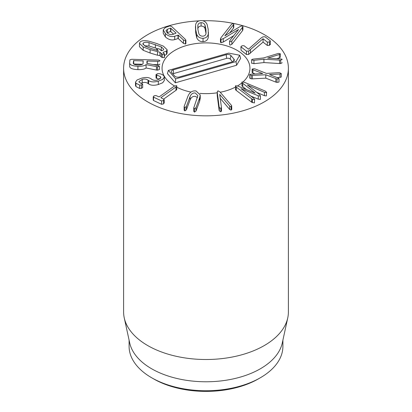 <?xml version="1.0" encoding="UTF-8"?>
<svg xmlns="http://www.w3.org/2000/svg" width="412" height="412" viewBox="0 0 412 412"><rect width="100%" height="100%" fill="white"/><g stroke="black" fill="none" stroke-linecap="round" stroke-linejoin="round"><path stroke-width="0.62" d="M270.267 40.855L269.433 41.998L267.342 42.101L263.041 38.759L248.642 51.073L246.458 51.155L241.066 46.937L241.901 45.794L243.992 45.691L248.482 49.177L261.09 38.043L262.856 36.874L265.05 36.771L270.267 40.855L270.421 44.511M270.267 44.218L269.433 45.361L267.342 45.464L267.342 42.101M267.342 45.464L263.067 42.117L263.067 38.749M263.067 42.117L263.041 38.759M263.041 42.122L248.642 54.436L246.458 54.518L241.066 50.3L240.912 46.644L241.066 50.3M280.335 53.802L279.393 54.487L267.687 58.082L280.902 58.926L282.22 59.354L280.701 60.157L263.927 59.204L253.941 60.332L251.665 59.946C251.552 59.534 252.17 59.246 253.514 59.076L263.5 57.948L278.409 53.411L280.335 53.802L280.351 57.253L280.335 53.967M280.335 57.165L279.393 57.85L276.704 58.674M282.22 62.722L280.701 63.52L280.701 60.157M280.701 63.52L279.563 63.546L279.563 60.183M279.563 63.546L263.927 62.567L263.927 59.204M263.927 62.567L253.941 63.695L253.941 60.332M253.941 63.695L251.665 63.113M251.665 63.309L251.665 59.946L251.644 63.211M252.129 69.056L254.127 68.716L255.275 69.01L266.415 73.393L278.543 72.713L279.794 72.78L281.247 73.65L280.006 74.031L269.489 74.572L278.218 78.012L278.986 78.692L276.988 79.032L265.786 74.793L251.114 75.437L249.651 74.582L250.893 74.201L262.707 73.557L252.896 69.736L252.129 69.056L252.108 72.507L252.129 69.237M281.247 76.807L281.267 73.547L281.247 77.013L280.006 77.394L280.006 74.031M280.006 77.394L277.039 77.549M278.986 81.875L279.006 78.604L278.986 82.055L276.988 82.395L275.839 82.101L275.839 78.738M275.839 82.101L265.786 78.156L265.786 74.793M265.786 78.156L252.365 78.867L252.365 75.504M252.365 78.867L251.114 78.8L249.636 78.038L249.651 74.582M255.141 73.975L252.896 73.099L252.896 69.736M252.896 73.099L252.129 72.419M244.455 82.312L265.107 91.031L265.802 91.382L266.368 92.566L264.432 92.329L247.365 84.949L259.859 94.848L260.405 96.068L258.262 95.785L241.056 88.698L253.977 98.463L254.42 99.58L252.34 99.282L236.308 87.097C235.412 86.427 235.19 85.979 235.633 85.758L237.982 86.113L255.146 93.102L242.776 83.301C241.895 82.621 241.674 82.173 242.102 81.962L244.455 82.312M266.368 95.934L266.595 92.231L266.368 95.934L264.432 95.692L256.697 92.35M250.8 96.073L258.262 99.148L260.405 99.431L260.405 96.068M254.42 102.943L254.637 99.271L254.42 102.943L251.742 102.238L251.742 98.875M251.742 102.238L236.308 90.46L236.308 87.097M235.427 89.435L235.633 85.758M236.308 90.46C235.412 89.79 235.19 89.342 235.633 89.121M246.453 89.564L242.776 86.664C241.895 85.984 241.674 85.536 242.102 85.325M241.901 85.629L242.102 81.962M231.662 105.616L231.122 106.806L229.69 106.116L219.709 94.446L221.476 107.661L221.476 111.024L220.837 111.801L220.837 108.438L219.318 107.573L219.148 107.027L217.212 91.85L217.212 95.213L217.237 92.262L217.958 90.82L219.879 91.845L231.662 105.616L231.786 109.453M220.837 111.801L219.318 110.936L219.148 110.395L217.237 95.63M231.662 108.979L231.122 110.169L231.122 106.806M231.122 110.169L229.69 109.484L220.229 98.314M219.792 95.064L219.792 94.43M221.46 107.424L220.837 108.438M195.283 92.999C192.929 92.721 191.183 93.936 190.045 96.645L186.404 106.492L184.895 107.547L184.123 106.77L184.236 106.224L187.872 96.377C189.566 92.293 192.291 90.486 196.04 90.949L200.237 94.971L199.655 97.824L196.019 107.676L194.51 108.732L193.738 107.954L197.878 95.62L195.283 92.999M197.487 97.556L195.283 96.362C192.929 96.084 191.183 97.299 190.045 100.008L186.404 109.855L184.895 110.91L184.123 110.133L184.123 106.77M200.237 94.971L200.237 98.339L199.655 101.192L196.019 111.039L194.51 112.095L193.738 111.317L193.738 107.954M176.47 85.608C176.985 85.871 176.83 86.319 175.991 86.953L160.881 97.706L163.894 99.307L163.621 100.507L161.607 100.94L153.527 97.15L153.836 95.929L155.813 95.522L159.156 96.897L174.271 86.144L176.47 85.608L176.763 85.995L176.763 89.358M176.47 88.971C176.985 89.239 176.83 89.687 175.991 90.316L163.569 99.158M163.894 99.307L164.197 99.725L164.197 103.088M163.894 102.676L163.621 103.876L161.607 104.303L161.607 100.94M153.527 100.518L153.527 97.15L153.228 96.743L153.228 100.111L153.527 100.518L161.607 104.303M159.47 79.243L156.04 78.136L156.04 74.773L157.271 73.769L159.047 73.65C161.087 73.913 162.668 74.618 163.796 75.762L164.331 77.126L162.694 79.398L158.296 81.169C154.011 82.323 150.777 82.112 148.593 80.536L148.037 80.149C146.363 78.991 144.427 78.749 142.233 79.434L138.932 81.586L139.204 82.287L142.634 84.053L142.681 87.571L141.445 88.353L139.658 88.462L139.658 85.099L135.939 83.209L135.512 82.086L137.078 79.98L141.507 78.198C145.704 77.07 148.902 77.291 151.101 78.862L151.647 79.233C153.367 80.412 155.334 80.649 157.544 79.943L160.912 77.605L160.567 76.725L155.978 74.598L156.04 77.786M164.331 77.126L164.331 80.489L162.694 82.76L158.296 84.537C154.011 85.686 150.777 85.475 148.593 83.899L148.593 80.536M148.593 83.899L148.037 83.518L148.037 80.149M148.037 83.518C146.363 82.354 144.427 82.117 142.233 82.802L142.233 79.434M142.233 82.802L140.713 83.306M142.634 84.053L141.445 84.99L139.658 85.099M139.658 88.462L135.939 86.572L135.939 83.209M135.939 86.572L135.512 85.449L135.512 82.086M160.567 78.44L160.567 76.725M156.704 78.419L156.704 75.056M163.363 50.001L161.458 50.779L158.965 48.74L156.91 48.714L157.039 49.337L158.249 50.568L151.261 48.534L145.323 46.216L142.835 43.893L143.232 43.075C144.36 42.168 146.286 42.024 149.015 42.642L161.272 46.86L163.76 49.183L163.363 50.001M157.039 50.316L156.91 48.714M143.232 44.754L143.232 43.075M157.209 48.57L149.015 46.01L149.015 42.642M149.015 46.01L144.53 45.784M162.076 50.666L161.272 50.223L161.272 46.86M161.272 50.223L160.572 49.888M162.998 52.376L164.352 54.219L162.287 54.204L159.923 52.267L150.107 49.646L143.201 46.942L139.462 43.348L140.111 42.003C141.702 40.551 144.7 40.288 149.103 41.221L156.514 43.44L163.394 46.139L167.133 49.734L166.484 51.078L162.998 52.376M164.213 53.606L164.352 57.582L162.287 57.567L161.226 56.969L161.226 53.606M164.213 56.969L164.352 57.582M161.226 56.969L159.923 55.63L159.923 52.267M159.923 55.63L157.492 55.223L157.492 51.855M157.492 55.223L150.107 53.009L143.201 50.305L139.462 46.711L139.462 43.348M167.133 49.734L167.133 53.096L166.484 54.441L166.484 51.078M166.484 54.441L164.45 55.502M202.776 36.189C200.84 36.174 199.532 35.344 198.852 33.696L197.94 29.613L197.832 25.482C198.095 23.793 199.181 22.866 201.097 22.691C203.034 22.706 204.342 23.536 205.022 25.183L205.933 29.283L206.041 33.398C205.779 35.087 204.692 36.014 202.776 36.189M197.832 28.66L197.832 25.482M206.031 33.465L205.022 28.546C204.342 26.898 203.034 26.069 201.097 26.054L201.097 22.691M201.097 26.054C199.181 26.229 198.095 27.161 197.832 28.845M205.022 28.546L205.022 25.183M196.782 34.469L195.7 29.705L195.592 24.89C196.122 22.197 197.873 20.77 200.835 20.6C203.811 20.523 205.897 21.79 207.092 24.411L208.178 29.19L208.281 33.99C207.751 36.683 206 38.115 203.034 38.28C200.057 38.357 197.976 37.09 196.782 34.469L196.782 37.832L195.7 33.073L195.437 26.497M208.436 32.383L208.281 37.353C207.751 40.046 206 41.478 203.034 41.643L203.034 38.28M203.034 41.643C200.057 41.725 197.976 40.453 196.782 37.832M230.071 41.746L229.597 41.215L229.937 40.469L238.563 29.463L223.237 38.682L221.012 39.377L220.456 38.785L220.883 37.847L231.549 24.246L233.3 23.463L233.774 23.994L233.439 24.741L224.849 35.813L240.139 26.528L242.364 25.832L242.915 26.425L242.488 27.362L231.827 40.963L230.071 41.746M242.915 26.425L242.915 29.788L242.488 30.725L231.827 44.326L230.071 45.109L229.597 44.578L229.597 41.215M233.645 35.741L223.237 42.045L223.237 38.682M223.237 42.045L221.012 42.745L220.456 42.148L220.456 38.785M233.774 23.994L233.774 27.357L233.439 28.104L229.705 32.867M172.86 34.428C170.923 35.025 169.059 34.505 167.262 32.862L165.984 30.73L167.354 29.273L170.594 28.119L176.089 33.104L172.86 34.428M173.622 34.16L170.594 31.482L167.354 32.636L167.354 29.273M185.477 40.69L183.443 39.99L178.267 35.144L174.693 36.241C171.521 37.162 168.415 36.261 165.372 33.537L163.234 29.875L165.372 27.516L169.837 25.925L171.619 26.481L185.328 39.315L185.884 40.221L185.477 40.69L185.477 44.058L183.443 43.353L178.267 38.507L174.693 39.604L174.693 36.241M174.693 39.604C171.521 40.525 168.415 39.624 165.372 36.9L165.372 33.537M165.372 36.9L163.234 33.243L163.234 29.875M185.884 40.221L185.884 43.59L185.477 44.058M143.139 63.314C142.938 64.478 141.234 65.034 138.025 64.983C134.853 64.849 133.267 64.2 133.261 63.026L133.73 60.641L143.088 60.914L143.139 63.314M142.464 64.257L133.766 64.004M143.088 63.541L143.088 60.914L143.34 61.002M157.683 61.337L147.233 61.033L146.775 63.304L158.182 65.58L159.367 66.234L157.466 66.811L146.085 64.617C144.751 65.791 142.027 66.342 137.917 66.26C132.484 66.023 129.723 64.9 129.636 62.907L129.904 59.833L131.711 59.297L157.796 60.054C159.145 60.111 159.83 60.348 159.841 60.765C159.758 61.161 159.037 61.352 157.683 61.337L157.683 64.699L153.099 64.566M159.367 69.561L159.367 66.214L159.367 69.597L157.466 70.174L156.436 70.061L156.436 66.698M156.436 70.061L146.085 67.98L146.085 64.617M146.085 67.98C144.751 69.154 142.027 69.705 137.917 69.628L137.917 66.26M137.917 69.628C132.484 69.386 129.723 68.268 129.636 66.27L129.636 62.907M129.636 66.27L129.636 63.077M159.841 64.076L159.841 64.128C159.758 64.524 159.037 64.715 157.683 64.699M202.642 20.734A82.395 47.571 180 0 1 288.395 68.263A82.395 47.571 180 0 1 237.533 112.213A82.395 47.571 180 0 1 147.738 101.903A82.395 47.571 180 0 1 123.605 68.263A82.395 47.571 180 0 1 199.161 20.858M237.075 50.326A43.945 25.369 180 0 1 249.945 68.263A43.945 25.369 180 0 1 243.09 81.87A43.945 25.369 180 0 0 249.945 68.263A43.945 25.369 180 0 0 186.461 45.536A43.945 25.369 180 0 0 162.055 68.263A43.945 25.369 180 0 1 189.185 44.826A43.945 25.369 180 0 1 237.075 50.326M241.901 82.9A43.945 25.369 180 0 1 237.533 85.933A43.945 25.369 180 0 0 241.901 82.9M235.427 87.107A43.945 25.369 180 0 1 220.24 92.267A43.945 25.369 180 0 0 235.427 87.107M217.212 92.798A43.945 25.369 180 0 1 199.944 93.395A43.945 25.369 180 0 0 217.212 92.798M190.962 92.103A43.945 25.369 180 0 1 176.763 87.205A43.945 25.369 180 0 0 190.962 92.103M174.528 85.969A43.945 25.369 180 0 1 162.055 68.263A43.945 25.369 180 0 0 174.528 85.969M153.563 378.86L151.621 377.737L153.563 378.86A74.155 42.812 0 0 0 258.437 378.86L260.379 377.737A76.905 44.398 180 0 1 151.621 377.737L151.621 377.737A76.905 44.398 180 0 1 129.095 346.343L129.095 340.152M282.905 340.152L282.905 346.343A76.905 44.398 180 0 1 260.379 377.737M287.756 317.868L282.302 342.908A76.905 44.398 180 0 1 206 381.775A76.905 44.398 180 0 1 129.698 342.908L124.244 317.868A82.395 47.571 0 0 0 147.738 345.575A82.395 47.571 0 0 0 232.713 356.936A82.395 47.571 0 0 0 287.756 317.868A82.395 47.571 0 0 0 288.395 311.936L288.395 68.263M123.605 68.263L123.605 311.936A82.395 47.571 0 0 0 124.244 317.868M230.911 55.548L233.959 59.101A3.471 2.003 180 0 1 234.299 60.24A3.471 2.003 180 0 1 232.394 61.79L179.364 76.987A3.471 2.003 180 0 1 174.709 76.081L171.655 72.527A3.471 2.003 180 0 1 171.32 71.889A3.471 2.003 180 0 1 173.22 69.844L226.255 54.647A3.471 2.003 180 0 1 230.911 55.548L230.257 59.101A2.745 1.586 0 0 0 226.579 58.386L173.545 73.583A2.745 1.586 0 0 0 172.819 73.882M232.533 61.749L230.257 59.101M228.717 53.107L239.707 55.239L236.009 61.589L175.667 78.877L168.374 70.395L228.717 53.107M236.009 61.589L236.601 65.251L240.629 58.339L239.707 55.239M236.601 65.251L175.342 82.802L175.667 78.877M175.342 82.802L167.401 73.573L168.374 70.395M269.433 45.361L269.433 41.998M250.47 53.205L250.47 49.837M248.642 54.436L248.642 51.073M246.458 54.518L246.458 51.155M279.393 57.85L279.393 54.487M276.988 82.395L276.988 79.032M251.114 78.8L251.114 75.437M264.432 95.692L264.432 92.329M258.262 99.148L258.262 95.785M252.34 102.65L252.34 99.282M242.776 86.664L242.776 83.301M219.318 110.936L219.318 107.573M219.148 110.395L219.148 107.027M229.69 109.484L229.69 106.116M190.045 100.008L190.045 96.645M186.404 109.855L186.404 106.492M184.895 110.91L184.895 107.547M199.655 101.192L199.655 97.824M196.019 111.039L196.019 107.676M194.51 112.095L194.51 108.732M175.991 90.316L175.991 86.953M163.621 103.876L163.621 100.507M158.296 84.537L158.296 81.169M141.445 88.353L141.445 84.99M155.36 47.921L155.36 44.558M162.287 57.567L162.287 54.204M150.107 53.009L150.107 49.646M143.201 50.305L143.201 46.942M205.933 32.646L205.933 29.283M195.7 33.073L195.7 29.705M208.281 37.353L208.281 33.99M221.012 42.745L221.012 39.377M233.439 28.104L233.439 24.741M242.488 30.725L242.488 27.362M231.827 44.326L231.827 40.963M170.594 31.482L170.594 28.119M170.851 31.569L170.851 28.201M183.443 43.353L183.443 39.99M178.267 38.507L178.267 35.144M178.005 38.424L178.005 35.061M133.462 63.7L133.462 60.719M133.73 63.978L133.73 60.641M147.233 63.391L147.233 61.033M146.966 63.34L146.966 61.11M157.466 70.174L157.466 66.811M233.568 61.239L233.959 59.101M173.545 73.583L173.22 69.844M226.579 58.386L226.255 54.647M156.797 50.254L156.797 48.935M164.45 54.013L164.45 57.376"/></g></svg>
